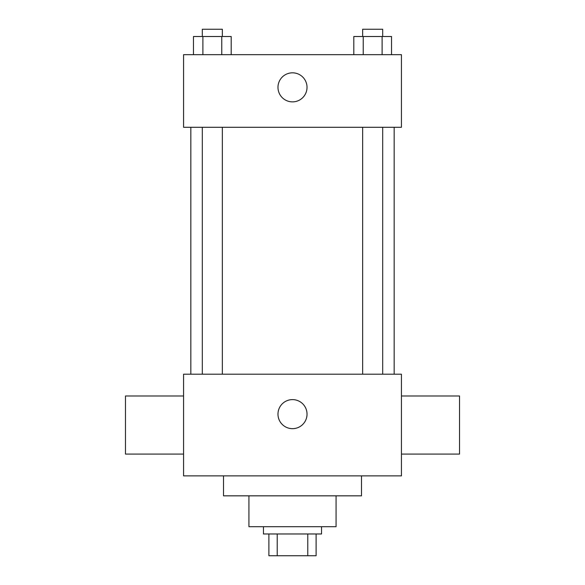 <?xml version="1.0" encoding="UTF-8"?>
<svg xmlns="http://www.w3.org/2000/svg" width="585" height="585" viewBox="0 0 585 585"><rect width="100%" height="100%" fill="white"/><g stroke="black" fill="none" stroke-linecap="round" stroke-linejoin="round"><path stroke-width="0.88" d="M307.783 533.966L307.783 555.75L268.895 555.75L268.895 533.966M307.783 555.75L316.105 555.75L316.105 533.966L316.105 555.75M321.545 526.705L321.545 533.966L263.455 533.966L263.455 526.705M277.217 533.966L277.217 555.75M336.075 495.839L336.075 526.705L248.925 526.705L248.925 495.839M361.486 475.868L361.486 495.839L223.514 495.839L223.514 475.868M401.434 475.868L183.566 475.868L183.566 374.195L401.434 374.195L401.434 475.868M277.977 414.136A14.523 14.523 0 0 1 299.761 401.559A14.523 14.523 0 0 1 299.761 426.721A14.523 14.523 0 0 1 277.977 414.136M401.434 395.986L459.525 395.986L459.525 454.084L401.434 454.084M183.566 454.084L125.475 454.084L125.475 395.986L183.566 395.986M401.434 127.289L183.566 127.289L183.566 54.668L401.434 54.668L401.434 127.289M307.023 87.348A14.523 14.523 0 0 1 285.239 99.925A14.523 14.523 0 0 1 285.239 74.77A14.523 14.523 0 0 1 307.023 87.348M391.541 54.668L391.541 36.511L353.808 36.511L353.808 54.668M382.107 36.511L382.107 54.668M363.241 36.511L363.241 54.668M362.649 36.511L362.649 29.25L382.692 29.25L382.692 36.511M231.192 54.668L231.192 36.511L193.459 36.511L193.459 54.668M221.759 36.511L221.759 54.668M202.893 36.511L202.893 54.668M202.308 36.511L202.308 29.25L222.351 29.25L222.351 36.511M190.834 127.289L190.834 374.195M394.166 127.289L394.166 374.195M382.692 374.195L382.692 127.289M362.649 374.195L362.649 127.289M202.308 127.289L202.308 374.195M222.351 127.289L222.351 374.195"/></g></svg>
